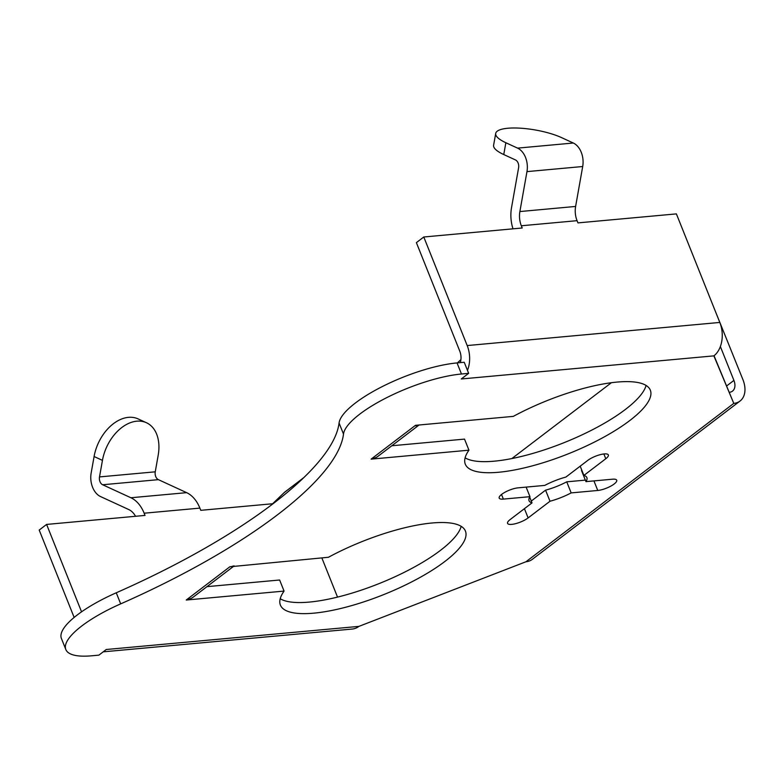 <?xml version="1.0" encoding="UTF-8"?>
<svg xmlns="http://www.w3.org/2000/svg" width="784" height="784" viewBox="0 0 784 784"><rect width="100%" height="100%" fill="white"/><g stroke="black" fill="none" stroke-linecap="round" stroke-linejoin="round"><path stroke-width="1.18" d="M419.077 424.997L378.084 456.229A24.912 16.572 -127.3 0 1 371.851 458.571L371.106 459.14L468.95 450.183A99.646 28.636 158.2 0 0 465.294 464.177A99.646 28.636 158.2 0 0 568.439 453.76A99.646 28.636 158.2 0 0 650.328 390.167A99.646 28.636 158.2 0 0 513.324 416.373L415.481 425.32L414.746 425.888A24.912 16.572 52.7 0 0 418.264 425.065M234.191 565.891L193.197 597.134A24.912 16.572 -127.3 0 1 186.955 599.476L186.22 600.034L284.063 591.087A99.646 28.636 158.2 0 0 280.398 605.081A99.646 28.636 158.2 0 0 383.552 594.664A99.646 28.636 158.2 0 0 465.431 531.072A99.646 28.636 158.2 0 0 328.437 557.267L229.849 566.783A24.912 16.572 52.7 0 0 233.377 565.97M597.761 490.47A12.456 3.577 158.2 0 0 610.716 486.178A12.456 3.577 158.2 0 0 616.714 480.21A12.456 3.577 158.2 0 0 612.549 479.2L585.952 481.631A31.135 8.947 158.2 0 0 586.873 477.583A31.135 8.947 158.2 0 0 583.894 475.418L605.777 458.738A12.456 3.577 158.2 0 0 608.355 454.936A12.456 3.577 158.2 0 0 600.083 454.7A12.456 3.577 158.2 0 0 587.794 460.384L565.911 477.064A31.135 8.947 158.2 0 0 544.753 485.404L518.155 487.834A12.456 3.577 158.2 0 0 505.2 492.117A12.456 3.577 158.2 0 0 499.192 498.095A12.456 3.577 158.2 0 0 503.367 499.104L529.964 496.674A31.135 8.947 158.2 0 0 529.043 500.711A31.135 8.947 158.2 0 0 532.022 502.887L510.139 519.567A12.456 3.577 158.2 0 0 507.562 523.369A12.456 3.577 158.2 0 0 515.833 523.604A12.456 3.577 158.2 0 0 528.122 517.92L550.005 501.241A31.135 8.947 158.2 0 0 571.164 492.901L597.761 490.47L593.929 480.896M358.886 626.387L525.966 561.756L733.785 403.388L713.881 355.867L461.266 378.976L468.656 373.341L461.472 374.007A77.224 22.187 158.2 0 0 386.159 397.939A77.224 22.187 158.2 0 0 343.5 434.071A311.395 89.484 -21.8 0 1 120.687 603.866A77.224 22.187 158.2 0 0 65.836 649.534A77.224 22.187 158.2 0 0 91.689 655.796L98.882 655.14L106.271 649.505L358.886 626.387A24.912 17.16 84.8 0 1 352.29 629.042L103.214 651.837M531.287 501.054L545.566 490.167A31.135 8.947 158.2 0 0 566.734 481.827L585.344 480.122M585.952 481.631L581.522 470.557A31.135 8.947 158.2 0 0 581.777 470.135M280.211 598.731A99.646 28.636 158.2 0 0 379.123 583.58A99.646 28.636 158.2 0 0 461.188 526.338M206.937 586.657L279.633 580.003L284.063 591.087M468.656 373.341L464.226 362.267L457.033 362.923A77.224 22.187 158.2 0 0 381.73 386.855A77.224 22.187 158.2 0 0 339.07 422.997A311.395 89.484 -21.8 0 1 116.257 592.792A77.224 22.187 158.2 0 0 61.407 638.46L65.836 649.534M714.763 309.817L742.909 379.583A24.912 16.572 52.7 0 1 740.027 401.045A24.912 16.572 52.7 0 1 733.785 403.388L714.038 355.74M391.833 445.763L464.52 439.109L468.95 450.183M465.108 457.827A99.646 28.636 158.2 0 0 564.01 442.686A99.646 28.636 158.2 0 0 646.085 385.444M460.286 362.629A12.456 8.585 -95.2 0 0 459.796 351.193L416.382 242.638L423.781 236.993L522.213 227.987L521.331 225.772L577.063 220.676L577.955 222.891L676.386 213.885L719.81 322.44A24.912 17.16 84.8 0 1 713.881 355.867M467.47 370.381A24.912 17.16 -95.2 0 0 467.195 345.558L423.781 236.993M729.355 392.304A12.456 8.291 52.7 0 0 732.472 391.138A12.456 8.291 52.7 0 0 733.912 380.407L720.369 346.538M740.027 401.045L532.209 559.413A24.912 16.572 -127.3 0 1 525.966 561.756M611.402 382.71L511.874 458.552M303.584 477.819L284.259 492.548L270.98 505.308M577.063 220.676A18.679 12.877 84.8 0 1 575.613 206.447L519.88 211.553A18.679 12.877 -95.2 0 0 521.331 225.772M519.88 211.553L526.966 171.618A18.679 12.877 -95.2 0 0 517.567 148.127L505.856 142.737L503.759 154.556L515.47 159.936A6.223 4.292 -95.2 0 1 518.596 167.776L511.521 207.701A31.135 21.452 -95.2 0 0 513.001 228.83M505.856 142.737A38.612 10.319 -169.9 0 1 495.704 133.437A38.612 10.319 -169.9 0 1 520.645 128.204A38.612 10.319 -169.9 0 1 561.599 137.631L573.3 143.021A18.679 12.877 84.8 0 1 582.698 166.522L575.613 206.447M284.259 492.548A12.456 8.291 -127.3 0 1 284.739 492.136L303.81 477.603M503.759 154.556A38.612 10.319 -169.9 0 1 493.606 145.256L495.704 133.437M81.556 611.834L46.599 524.427L145.03 515.421L144.148 513.206A31.135 21.452 -95.2 0 0 130.899 497.752L102.645 484.757L158.388 479.651L186.641 492.656A31.135 21.452 84.8 0 1 199.881 508.11L200.773 510.325L272.597 503.749M74.147 617.439L39.2 530.062L46.599 524.427M321.832 557.875L337.522 597.104M457.454 362.884L460.923 359.552M135.544 516.293A18.679 12.877 -95.2 0 0 128.801 509.571L100.548 496.566A18.679 12.877 -95.2 0 1 91.15 473.075L94.09 456.523A38.612 26.009 -65.3 0 1 138.092 418.901L146.461 422.743A38.612 26.009 -65.3 0 1 158.182 455.279L155.252 471.821L99.509 476.917A6.223 4.292 -95.2 0 0 102.645 484.757M158.388 479.651A6.223 4.292 84.8 0 1 155.252 471.821M99.509 476.917L102.449 460.375A38.612 26.009 -65.3 0 1 146.461 422.743M566.734 481.827L571.164 492.901M545.566 490.167L550.005 501.241M529.7 497.085L532.022 502.887M526.133 487.099L529.964 496.674M580.199 466.176L583.894 475.418M186.955 599.476L229.849 566.783M371.851 458.571L414.746 425.888M461.472 374.007L457.033 362.923M343.5 434.071L339.07 422.997M120.687 603.866L116.257 592.792M719.81 322.44L467.195 345.558M733.912 380.407L726.68 385.924M526.966 171.618L582.698 166.522M573.3 143.021L517.567 148.127M144.148 513.206L199.881 508.11M186.641 492.656L130.899 497.752M94.09 456.523L102.449 460.375M524.427 508.679L528.122 517.92M501.515 494.488L503.367 499.104M603.866 453.956L605.777 458.738"/></g></svg>
